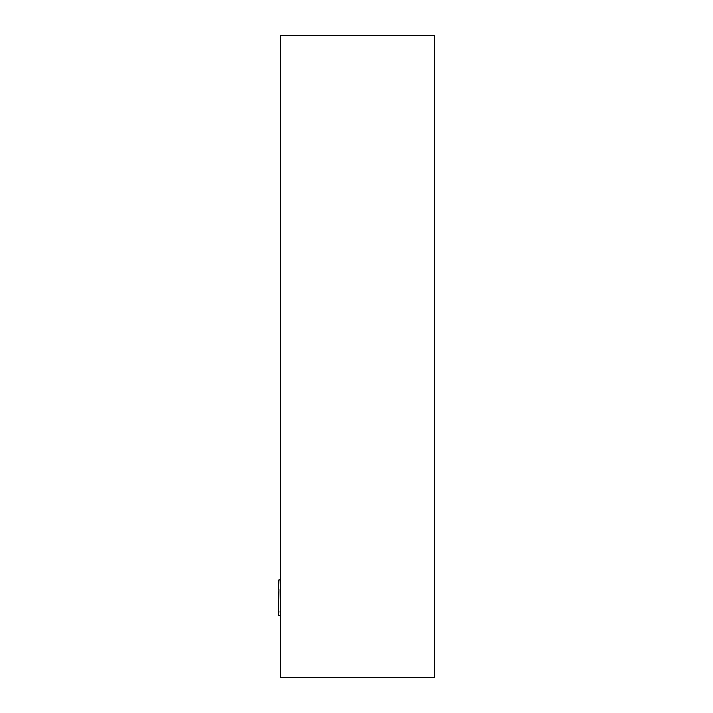 <?xml version="1.0" encoding="UTF-8"?>
<svg xmlns="http://www.w3.org/2000/svg" width="713" height="713" viewBox="0 0 713 713"><rect width="100%" height="100%" fill="white"/><g stroke="black" fill="none" stroke-linecap="round" stroke-linejoin="round"><path stroke-width="1.07" d="M434.484 677.35L434.484 35.65L434.484 677.35L280.476 677.35L280.476 35.65L434.484 35.65L280.476 35.65L280.476 677.35L434.484 677.35M279.505 615.747L280.476 615.007L278.516 615.747L279.505 615.747M278.943 611.041L278.516 615.747L278.516 610.613L278.943 611.041M278.943 589.651L278.516 610.613L278.943 589.651M278.943 579.812L278.516 589.223L278.516 580.239L280.138 579.812L278.943 579.812M280.476 580.4L280.138 579.812L280.476 580.4"/></g></svg>
